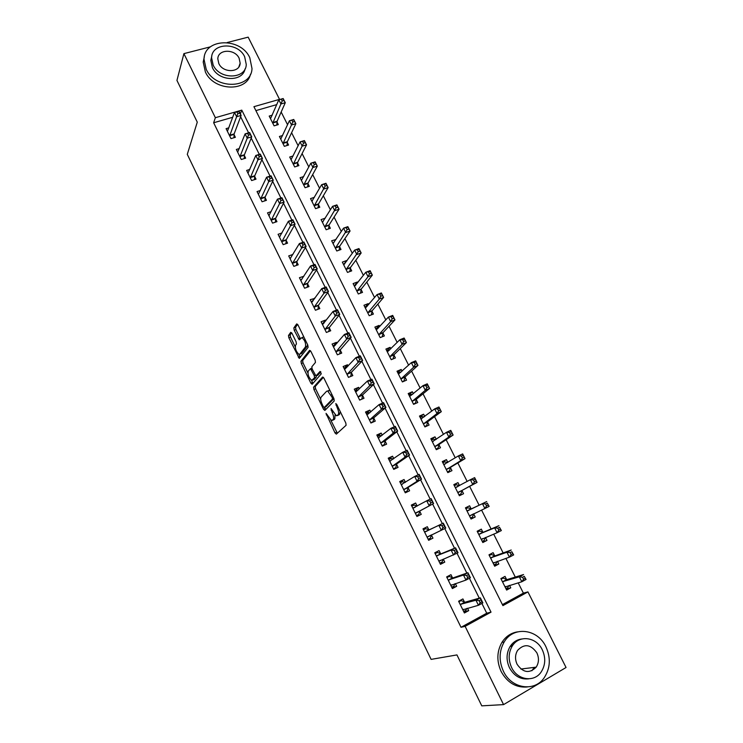 <?xml version="1.0" encoding="UTF-8"?>
<svg xmlns="http://www.w3.org/2000/svg" width="743" height="743" viewBox="0 0 743 743"><rect width="100%" height="100%" fill="white"/><g stroke="black" fill="none" stroke-linecap="round" stroke-linejoin="round"><path stroke-width="1.11" d="M326.038 413.349L334.991 432.909L336.347 434.135L346.108 425.265L345.811 422.999L336.746 404.415L335.78 403.579L337.155 407.563C338.697 411.055 339.022 413.47 338.139 414.817L336.338 415.774L331.044 408.492L332.195 412.467C333.709 415.894 334.044 418.272 333.18 419.581L331.452 420.51L326.038 413.349M291.999 333.338L290.745 332.316L288.488 335.502L288.851 337.768L299.262 358.414L308.122 347.352L307.778 345.021L297.98 324.932L296.689 323.902L293.856 327.914L294.209 330.236L299.29 339.848L301.946 337.573C304.871 340.201 306.051 343.312 305.466 346.897L299.856 354.16L299.02 354.392C296.178 351.838 295.017 348.792 295.538 345.263L296.438 344.037L296.086 341.752L291.999 333.338M502.407 604.616L523.388 593.128L527.929 591.902L566.055 667.493L503.568 704.615L481.77 705.85L456.945 654.917L431.107 659.385L187.282 154.349L197.276 122.149L176.945 80.43L183.902 53.635L210.483 46.818M503.568 704.615L465.127 626.34L491.03 612.139L241.781 110.14L215.359 117.7L183.902 53.635M232.735 117.273L213.65 122.771L461.013 627.296L465.127 626.34M213.65 122.771L215.359 117.7M313.574 387.205L313.908 389.434L323.53 409.272L324.849 410.452L334.239 400.914L333.923 398.629L323.948 378.168L322.592 377.026L313.574 387.205L315.246 386.518L315.571 388.747L320.688 399.307M310.862 383.156L301.324 363.485L300.98 361.237L309.58 350.343L310.908 351.43L315.125 360.086L315.459 362.408L311.837 366.773L312.171 369.057L315.942 375.939L320.094 371.426L321.273 373.831L312.153 384.27L310.862 383.156L312.524 382.469L311.447 380.258M461.013 627.296L486.73 613.207L481.882 603.427M479.272 598.152L469.409 578.258M466.845 573.104L457.038 553.303M454.53 548.26L444.769 528.552M442.317 523.611L432.621 504.051M430.178 499.12L420.584 479.774M418.133 474.823L408.65 455.691M406.18 450.713L396.808 431.804M394.329 426.807L385.069 408.121M382.571 403.096L373.413 384.614M370.915 379.571L361.86 361.302M359.352 356.241L350.399 338.186M347.873 333.087L339.031 315.246M336.495 310.128L327.747 292.482M325.202 287.355L316.555 269.913M314.001 264.749L305.447 247.512M302.884 242.329L294.432 225.287M291.86 220.086L283.501 203.238M280.919 198.019L272.662 181.357M270.062 176.119L261.898 159.652M259.298 154.395L251.218 138.105M248.608 132.839L240.621 116.735M464.477 602.099L462.917 598.932L458.607 601.236L464.394 612.975L468.694 610.644L467.505 608.248M452.506 577.813L450.955 574.664L446.645 576.912L452.376 588.558L456.685 586.283L455.357 583.608M440.627 553.711L439.085 550.591L434.776 552.783L440.46 564.336L444.769 562.117L443.311 559.163M428.841 529.805L427.318 526.713L422.999 528.849L428.637 540.31L432.955 538.146L431.423 535.044M411.845 506.178L414.111 505.082L417.148 506.094L415.634 503.02L411.316 505.101L416.907 516.478L421.235 514.37L419.711 511.286M405.409 482.272L404.053 479.523L399.725 481.548L405.279 492.832L409.607 490.779L408.093 487.724M393.762 458.654L392.564 456.202L388.227 458.18L393.734 469.372L398.062 467.375L396.567 464.338M382.218 435.212L381.159 433.076L376.822 434.999L382.283 446.106L386.62 444.156L385.134 441.147M370.757 411.966L369.847 410.127L365.51 412.003L370.924 423.018L375.261 421.114L373.794 418.133M359.389 388.905L358.618 387.354L354.281 389.174L359.658 400.106L363.996 398.257L362.538 395.304M348.105 366.02L347.483 364.757L343.136 366.531L348.476 377.379L352.823 375.586L351.374 372.642M336.913 343.312L336.43 342.347L332.084 344.065L337.378 354.829L341.724 353.083L340.294 350.167M325.805 320.79L325.471 320.094L321.115 321.775L326.372 332.455L330.719 330.756L329.298 327.858M314.791 298.435L310.23 299.652L315.441 310.249L319.806 308.596L318.385 305.726M303.859 276.257L299.429 277.706L304.602 288.219L308.967 286.612L307.556 283.761M292.9 254.44L288.711 255.917L293.847 266.356L298.212 264.796L296.819 261.963M281.941 232.986L278.077 234.305L283.167 244.661L287.541 243.147L286.157 240.342M271.111 211.662L267.517 212.851L272.579 223.132L276.944 221.655L275.569 218.869M260.394 190.487L257.041 191.564L262.065 201.762L266.431 200.331L265.075 197.573M249.787 169.45L246.648 170.426L251.626 180.549L256.001 179.165L254.654 176.425M239.283 148.572L236.33 149.454L241.271 159.504L245.645 158.166L244.308 155.445M228.872 127.833L226.086 128.641L230.989 138.616L235.373 137.316L234.045 134.613M523.388 593.128L518.196 582.837M515.298 577.079L505.89 558.383M503.15 552.941L493.677 534.124M491.095 528.988L481.566 510.07M479.133 505.231L469.632 486.368M467.161 481.455L457.846 462.945M455.264 457.818L446.144 439.717M443.46 434.376L434.544 416.665M431.748 411.12L423.027 393.799M420.129 388.041L411.603 371.11M408.604 365.147L400.273 348.597M397.171 342.43L389.026 326.251M385.821 319.899L377.862 304.091M374.565 297.534L366.791 282.089M363.392 275.356L355.795 260.264M352.312 253.335L344.891 238.605M341.316 231.491L334.071 217.105M330.403 209.814L323.326 195.771M319.574 188.304L312.673 174.596M308.819 166.952L302.095 153.587M298.157 145.767L291.59 132.728M287.569 124.74L281.17 112.026M276.749 104.614L255.889 110.614M506.577 579.484L505.026 576.382L500.884 578.593L506.633 590.072L510.766 587.834L509.54 585.373M494.662 555.736L493.12 552.662L488.978 554.826L494.68 566.212L498.822 564.021L497.466 561.327M482.848 532.183L481.315 529.127L477.164 531.245L482.82 542.539L486.971 540.402L485.495 537.468M471.118 508.816L469.595 505.788L465.443 507.84L471.053 519.051L475.214 516.97L473.69 513.933M454.335 485.681L456.276 484.742L459.518 485.634L457.976 482.625L453.815 484.631L459.388 495.748L463.539 493.714L462.035 490.705M447.825 462.387L446.441 459.638L442.271 461.598L447.806 472.632L451.967 470.653L450.462 467.663M436.243 439.317L434.999 436.838L430.829 438.741L436.308 449.691L440.478 447.76L438.992 444.797M424.755 416.424L423.64 414.204L419.47 416.061L424.912 426.928L429.082 425.052L427.606 422.108M413.359 393.706L412.374 391.756L408.195 393.558L413.591 404.341L417.77 402.511L416.312 399.595M402.047 371.166L401.192 369.475L397.013 371.231L402.372 381.93L406.551 380.147L405.102 377.249M390.818 348.792L390.103 347.362L385.905 349.071L391.227 359.686L395.415 357.959L393.976 355.08M379.682 326.604L379.088 325.415L374.89 327.087L380.175 337.619L384.363 335.929L382.933 333.078M368.63 304.574L368.166 303.646L363.959 305.262L369.197 315.719L373.395 314.075L371.974 311.243M357.662 282.721L357.318 282.034L353.111 283.603L358.312 293.977L362.51 292.389L361.098 289.575M346.777 261.034L346.554 260.579L342.347 262.112L347.501 272.412L351.708 270.861L350.306 268.065M335.975 239.506L331.657 240.778L336.783 250.995L340.991 249.49L339.597 246.722M325.239 218.173L321.06 219.603L326.14 229.745L330.347 228.287L328.973 225.538M314.419 197.304L310.528 198.595L315.571 208.662L319.787 207.241L318.422 204.511M303.711 176.565L300.079 177.735L305.085 187.728L309.302 186.344L307.946 183.642M293.104 155.965L289.705 157.024L294.674 166.943L298.9 165.615L297.553 162.921M282.609 135.514L279.414 136.48L284.346 146.325L288.572 145.034L287.235 142.359M272.217 115.193L269.198 116.075L274.093 125.846L278.319 124.601L276.99 121.945M227.144 42.537L248.162 37.15L279.535 99.358L253.92 106.676L502.909 605.619L527.929 591.902M511.128 646.308L513.617 644.209M486.73 613.207L491.03 612.139M240.37 113.911L241.781 110.14M510.766 587.834L506.169 589.153M498.822 564.021L494.355 565.553M486.971 540.402L482.625 542.149M475.214 516.97L470.988 518.92M457.976 482.625L453.936 484.863M446.441 459.638L442.522 462.081M434.999 436.838L431.191 439.475M423.64 414.204L419.953 417.037M412.374 391.756L408.799 394.765M401.192 369.475L397.728 372.67M390.103 347.362L386.75 350.742M379.088 325.415L375.865 328.963M368.166 303.646L365.203 307.165M357.318 282.034L354.578 285.553M346.554 260.579L344.009 264.127M335.873 239.292L333.496 242.868M468.694 610.644L463.873 611.926M311.094 369.215L311.874 368.287M456.685 586.283L452.004 587.806M444.769 562.117L440.237 563.891M432.955 538.146L428.562 540.161M415.634 503.02L411.446 505.379M404.053 479.523L400.003 482.105M392.564 456.202L388.645 459.025M381.159 433.076L377.37 436.113M369.847 410.127L366.188 413.387M358.618 387.354L355.089 390.827M347.483 364.757L344.269 368.249M336.43 342.347L333.523 345.801M325.471 320.094L322.815 323.549M314.586 298.027L312.144 301.491M303.794 276.117L301.528 279.609M333.523 419.851L332.4 420.343M335.028 414.863L334.852 418.866L334.062 419.619M338.455 415.114L337.331 415.597M340.322 411.743L339.022 414.873M330.83 420.185L337.359 433.215M323.409 377.323L315.246 386.518M324.607 407.368L325.796 409.495M323.335 406.69L324.264 407.508L332.465 399.084L332.242 397.486L327.672 391.004L326.641 391.217L321.125 397.134C320.307 398.499 320.651 400.867 322.146 404.238L323.335 406.69M325.796 406.858L324.264 407.508M333.923 398.619L325.926 406.811M330.031 390.642L328.016 390.855M307.825 372.791L302.986 362.816L301.324 363.485M310.463 350.705L302.642 360.578L302.986 362.816M317.716 375.271L320.837 371.853M308.169 371.194C307.602 374.686 308.782 377.75 311.707 380.37L314.577 377.815L314.243 375.549L310.49 368.686L308.169 371.194M313.611 379.738L312.524 380.175M316.295 375.847L316.258 377.128L314.205 379.497M312.524 382.469L313.026 383.277M300.85 353.77L299.856 354.16M307.518 344.473L307.165 346.229L301.537 353.501M303.868 336.997L302.661 337.294M297.627 324.338L295.556 327.264L295.909 329.586L300.413 338.697M298.862 354.337L300.376 357.29M291.655 332.753L290.16 334.861L290.513 337.127L295.222 346.823M505.909 588.632L507.84 587.583L508.788 585.595M501.144 579.122L503.076 578.091L500.958 578.751M505.073 586.961L521.818 581.769L519.329 576.828L523.574 574.543L507.135 579.577L503.076 578.091M524.27 576.336L526.063 579.466L521.818 581.769L523.564 579.234L525.264 578.314L524.27 576.336L522.561 577.255L523.564 579.234M522.561 577.255L519.329 576.828L502.444 581.704M525.264 578.314L526.063 579.466M458.635 601.291L461.134 600.567L458.877 601.774M466.688 608.471L465.917 610.282L463.66 611.498M461.134 600.567L465.007 602.229L480.359 597.846L482.866 602.889L478.446 605.285L462.824 609.789M480.154 602.74L478.446 605.285L475.947 600.223L480.359 597.846L480.925 599.759L479.151 600.706L480.154 602.74L481.928 601.784L480.925 599.759M460.177 604.412L475.947 600.223L479.151 600.706M482.866 602.889L481.928 601.784M494.03 564.912L495.962 563.9L497.03 561.476M489.303 555.485L491.234 554.473L489.182 555.235M493.129 563.12L509.41 557.148L506.94 552.253L511.193 550.015L495.21 555.82L491.234 554.473M511.834 551.733L513.664 554.91L509.41 557.148L511.128 554.584L512.828 553.693L511.834 551.733L510.135 552.625L511.128 554.584M510.135 552.625L506.94 552.253L490.519 557.909M512.828 553.693L513.664 554.91M482.244 541.387L484.176 540.393L485.355 537.523M477.563 532.034L479.495 531.05L477.498 531.904M481.288 539.474L497.095 532.731L494.643 527.874L498.906 525.7L483.377 532.239L479.495 531.05M499.51 527.326L501.358 530.548L497.095 532.731L498.785 530.14L500.494 529.267L499.51 527.326L497.81 528.199L498.785 530.14M497.81 528.199L494.643 527.874L478.696 534.301M500.494 529.267L501.358 530.548M470.551 518.047L472.492 517.082L473.765 513.738M465.907 508.76L467.839 507.803L465.898 508.751M469.53 516.004L484.891 508.509L482.458 503.689L486.721 501.571L471.638 508.853L467.839 507.803M487.287 503.113L489.154 506.382L484.891 508.509L486.554 505.899L488.262 505.045L487.287 503.113L485.578 503.968L486.554 505.899M485.578 503.968L482.458 503.689L466.966 510.878M488.262 505.045L489.154 506.382M446.822 577.265L449.236 576.41L446.98 577.58M454.874 583.766L453.982 586.041L451.725 587.239M449.236 576.41L453.016 577.905L467.904 572.732L470.393 577.738L465.972 580.069L450.825 585.4M467.653 577.497L465.972 580.069L463.483 575.054L467.904 572.732L468.424 574.553L466.66 575.491L467.653 577.497L469.427 576.559L468.424 574.553M448.196 580.06L463.483 575.054L466.66 575.491M470.393 577.738L469.427 576.559M435.092 553.424L437.432 552.439L435.175 553.591M443.134 559.238L442.141 562.005L439.884 563.166M437.432 552.439L441.128 553.786L455.561 547.832L458.022 552.792L438.918 561.197M455.245 552.467L453.592 555.067L451.131 550.099L455.561 547.832L456.035 549.56L454.261 550.47L455.245 552.467L457.029 551.557L456.035 549.56M436.308 555.913L451.131 550.099L454.261 550.47M458.022 552.792L457.029 551.557M423.454 529.778L425.72 528.672L423.464 529.787M431.479 534.867L430.392 538.155L428.135 539.288M425.72 528.672L429.324 529.861L443.311 523.137L445.754 528.059L427.104 537.198M442.949 527.641L441.314 530.279L438.872 525.338L443.311 523.137L443.747 524.781L441.974 525.663L442.949 527.641L444.732 526.759L443.747 524.781M424.522 531.951L438.872 525.338L441.974 525.663M445.754 528.059L444.732 526.759M458.979 494.949L460.892 493.946L462.304 490.269L477.043 482.411L472.771 484.482L470.365 479.709L455.32 487.64M458.951 494.894L460.892 493.946M473.449 479.932L470.365 479.709L474.638 477.638L477.043 482.411L475.158 479.105L473.449 479.932L474.415 481.845L476.124 481.018M457.874 492.73L472.771 484.482L474.415 481.845M474.638 477.638L475.158 479.105M416.517 515.679L418.746 514.49L416.479 515.596M430.754 503.03L432.537 502.166L431.562 500.206L429.779 501.07L430.754 503.03L429.148 505.686L426.723 500.791L431.163 498.646L433.587 503.531L415.393 513.385M412.829 508.184L426.723 500.791L429.779 501.07M432.537 502.166L433.587 503.531L419.962 510.859L418.746 514.49M431.562 500.206L431.163 498.646M503.429 671.273C511.398 688.724 534.393 692.272 544.127 677.848C550.377 668.291 550.962 657.908 545.891 646.698C537.588 628.773 513.441 625.829 504.191 641.952C499.027 651.1 498.767 660.871 503.429 671.273M517.592 631.856C511.017 632.897 505.797 636.398 501.952 642.361C496.798 651.472 496.528 661.196 501.163 671.551C507.385 682.743 516.079 687.888 527.242 686.978M528.784 678.833C520.546 679.734 514.11 676.046 509.475 667.771C506.076 660.202 506.289 653.106 510.116 646.475C513.004 642.11 516.887 639.612 521.781 638.989M511.593 667.502C517.397 680.17 534.124 682.668 541.108 672.071C545.501 665.208 545.891 657.759 542.26 649.735C536.288 636.825 518.958 634.633 512.224 646.113C508.388 652.772 508.175 659.895 511.593 667.502M536.873 652.856C530.706 644.246 524.27 643.429 517.574 650.413C515.038 654.722 514.88 659.357 517.109 664.307C523.109 672.814 529.471 673.762 536.186 667.149C538.954 662.747 539.186 657.982 536.873 652.856M531.886 670.753L534.236 667.39M206.201 69.266C215.266 89.903 251.459 88.984 251.998 68.551L249.787 57.703C240.723 37.141 204.028 38.042 204.009 59.31L206.201 69.266M204.325 56.765L203.201 62.068L205.384 71.987C213.724 91.008 246.75 92.327 250.484 74.198M245.079 68.82C242.775 82.269 218.507 81.535 212.396 67.622L210.817 60.359L211.774 56.227M213.176 65.096C219.724 79.993 245.924 79.352 246.267 64.52L244.67 56.774C238.113 41.905 211.653 42.537 211.588 57.805L213.176 65.096M239.125 58.233C234.899 48.648 217.875 49.057 217.81 58.855L218.832 63.601C223.058 73.195 239.97 72.786 240.156 63.174L239.125 58.233M447.527 472.084L449.385 470.988L450.732 467.208L465.034 458.635L460.762 460.66L458.366 455.914L443.775 464.579M447.444 471.907L449.385 470.988M442.865 462.768L444.806 461.858L447.583 462.536M461.422 456.091L458.366 455.914L462.648 453.908L465.034 458.635L463.13 455.283L461.422 456.091L462.378 457.994L464.087 457.186M446.302 469.632L460.762 460.66L462.378 457.994M462.648 453.908L463.13 455.283M436.169 449.394L437.961 448.215L439.252 444.323L453.128 435.054L448.846 437.014L446.469 432.315L432.315 441.704M436.02 449.106L437.961 448.215M431.479 440.032L433.42 439.15L435.76 439.642M449.487 432.445L446.469 432.315L450.75 430.355L453.128 435.054L451.196 431.655L449.487 432.445L450.434 434.33L452.153 433.541M434.822 446.719L448.846 437.014L450.434 434.33M450.75 430.355L451.196 431.655M424.885 426.881L426.631 425.609L427.857 421.615L441.305 411.65L437.023 413.572L434.664 408.901L420.937 419.006M424.69 426.482L426.631 425.609M420.176 417.482L422.126 416.619L424.049 416.953M437.646 408.984L434.664 408.901L438.955 406.997L441.305 411.65L439.364 408.223L437.646 408.984L438.593 410.86L440.311 410.09M423.426 423.974L437.023 413.572L438.593 410.86M438.955 406.997L439.364 408.223M414.371 403.997L415.383 403.18L416.544 399.084L429.584 388.44L425.293 390.307L422.962 385.673L409.653 396.483M413.442 404.034L415.383 403.18M408.966 395.1L410.916 394.254L412.439 394.468M425.906 385.719L422.962 385.673L427.253 383.825L429.584 388.44L427.624 384.976L425.906 385.719L426.835 387.567L428.562 386.824M412.133 401.415L425.293 390.307L426.835 387.567M427.253 383.825L427.624 384.976M403.765 381.335L405.325 376.729L417.956 365.417L413.656 367.228L411.343 362.64L398.462 374.128M402.279 381.753L404.229 380.918M397.839 372.884L400.932 372.187M414.25 362.63L411.343 362.64L415.643 360.838L417.956 365.417L415.978 361.906L414.25 362.63L415.179 364.469L416.907 363.745M400.914 379.023L413.656 367.228L415.179 364.469M415.643 360.838L415.978 361.906M405.139 482.448L402.585 481.687L400.319 482.746M405.028 492.321L407.183 491.021L404.916 492.098M418.653 478.613L420.436 477.768L419.479 475.826L417.696 476.672L418.653 478.613L417.074 481.297L414.668 476.439L419.117 474.35L421.522 479.198L417.074 481.297L403.774 489.767M401.229 484.603L414.668 476.439L417.696 476.672M420.436 477.768L421.522 479.198L408.334 487.278L407.183 491.021M419.479 475.826L419.117 474.35M393.251 459.016L391.152 458.468L388.877 459.508M393.632 469.158L395.713 467.737L393.446 468.787M406.662 454.4L408.446 453.583L407.489 451.651L405.706 452.468L406.662 454.4L405.102 457.112L402.715 452.292L407.173 450.258L409.551 455.069L405.102 457.112L392.239 466.335M389.722 461.217L402.715 452.292L405.706 452.468M408.446 453.583L409.551 455.069L396.799 463.873L395.713 467.737M407.489 451.651L407.173 450.258M381.465 435.807L379.803 435.435L377.537 436.447M382.58 445.976L384.335 444.63L382.06 445.651M394.765 430.383L396.548 429.584L395.601 427.68L393.809 428.47L394.765 430.383L393.223 433.123L390.864 428.349L395.322 426.371L397.681 431.126L393.223 433.123L380.806 443.088M378.298 438.008L390.864 428.349L393.809 428.47M396.548 429.584L397.681 431.126L385.357 440.664L384.335 444.63M395.601 427.68L395.322 426.371M369.791 412.82L368.556 412.588L366.28 413.572M372.113 422.498L373.042 421.708L370.766 422.702M382.961 406.56L384.744 405.789L383.806 403.895L382.023 404.666L382.961 406.56L381.447 409.328L379.106 404.591L383.564 402.66L385.914 407.387L381.447 409.328L369.457 420.027M366.977 414.984L379.106 404.591L382.023 404.666M384.744 405.789L385.914 407.387L373.998 417.631L373.042 421.708M383.806 403.895L383.564 402.66M358.228 390.038L355.108 390.874M361.414 399.363L359.566 399.929M371.249 382.933L373.042 382.181L372.113 380.305L370.32 381.057L371.249 382.933L369.763 385.719L367.441 381.02L371.909 379.153L374.231 383.843L369.763 385.719L358.191 397.143M355.73 392.137L367.441 381.02L370.32 381.057M373.042 382.181L374.231 383.843L362.733 394.784L361.841 398.963M372.113 380.305L371.909 379.153M393.056 358.934L394.189 354.541L406.421 342.579L402.121 344.334L399.818 339.774L387.344 351.95M391.199 359.64L393.149 358.832M386.797 350.845L389.518 350.092M402.697 339.727L399.818 339.774L404.127 338.028L406.421 342.579L404.415 339.031L402.697 339.727L403.616 341.557L405.344 340.851M389.787 356.807L402.121 344.334L403.616 341.557M404.127 338.028L404.415 339.031M346.767 367.46L344.028 368.342M350.631 376.487L348.448 377.333M359.64 359.501L361.432 358.767L360.504 356.909L358.711 357.634L359.64 359.501L358.182 362.305L355.869 357.652L360.346 355.832L362.649 360.485L358.182 362.305L347.027 374.435M344.585 369.475L355.869 357.652L358.711 357.634M361.432 358.767L362.649 360.485L351.56 372.113L350.724 376.395M360.504 356.909L360.346 355.832M375.837 328.973L378.215 328.202M391.227 317.01L392.146 318.821L393.864 318.134L392.954 316.323L388.385 317.103L392.694 315.404L394.97 319.908L390.669 321.617L388.385 317.103L376.32 329.938M382.19 336.811L383.137 332.53L394.97 319.908L393.864 318.134M378.735 334.759L390.669 321.617L392.146 318.821M392.694 315.404L392.954 316.323M335.409 345.096L333.031 345.997M348.123 336.254L349.916 335.548L348.996 333.691L347.204 334.406L348.123 336.254L346.684 339.087L344.399 334.461L348.866 332.697L351.16 337.313L346.684 339.087L335.938 351.913M333.514 346.981L344.399 334.461L347.204 334.406M349.916 335.548L351.16 337.313L340.47 349.619L339.718 353.891M348.996 333.691L348.866 332.697M364.962 307.258L367.005 306.506M379.849 294.46L380.76 296.262L382.487 295.593L381.577 293.801L377.045 294.599L381.354 292.946L383.62 297.423L379.301 299.085L377.045 294.599L365.38 308.094M371.305 314.893L372.169 310.676L383.62 297.423L382.487 295.593M367.776 312.877L379.301 299.085L380.76 296.262M381.354 292.946L381.577 293.801M324.05 323.075L322.118 323.818M336.7 313.193L338.492 312.506L337.582 310.667L335.79 311.354L336.7 313.193L335.279 316.044L333.013 311.466L337.489 309.747L339.755 314.326L335.279 316.044L324.942 329.558M322.536 324.663L333.013 311.466L335.79 311.354M338.492 312.506L339.755 314.326L329.465 327.291L328.787 331.508M337.582 310.667L337.489 309.747M354.17 285.711L355.823 285.089M368.565 272.096L369.466 273.879L371.194 273.238L370.293 271.455L365.788 272.272L370.107 270.675L372.345 275.114L368.036 276.73L365.788 272.272L354.522 286.417M360.504 293.151L361.293 288.99L372.345 275.114L371.194 273.238M356.9 291.163L368.036 276.73L369.466 273.879M370.107 270.675L370.293 271.455M312.812 301.24L311.289 301.807M325.36 290.318L327.161 289.649L326.251 287.829L324.459 288.498L325.36 290.318L323.967 293.197L321.719 288.646L326.196 286.984L328.452 291.516L323.967 293.197L314.029 307.379M311.642 302.522L321.719 288.646L324.459 288.498M327.161 289.649L328.452 291.516L318.543 305.15L317.948 309.302M326.251 287.829L326.196 286.984M343.461 264.332L344.752 263.858M357.364 249.908L358.256 251.673L359.993 251.05L359.092 249.286L354.625 250.122L358.943 248.571L361.163 252.973L356.844 254.543L354.625 250.122L343.74 264.898M349.777 271.566L350.492 267.471L361.163 252.973L359.993 251.05M346.108 269.616L358.256 251.673M358.943 248.571L359.092 249.286M301.742 279.535L300.543 279.972M314.113 267.629L315.914 266.978L315.023 265.167L313.221 265.818L314.113 267.629L312.747 270.526L310.509 266.013L314.995 264.397L317.233 268.901L312.747 270.526L303.2 285.368M300.831 280.548L310.509 266.013L313.221 265.818M315.914 266.978L317.233 268.901L307.704 283.167L307.175 287.272M315.023 265.167L314.995 264.397M332.827 243.1L333.821 242.747M346.257 227.887L347.139 229.643L348.876 229.039L347.984 227.284L343.545 228.147L347.863 226.634L350.074 231.008L345.746 232.531L343.545 228.147L333.05 243.546M339.124 250.159L339.765 246.109L350.074 231.008L348.876 229.039M335.39 248.227L347.139 229.643M347.863 226.634L347.984 227.284M290.801 257.97L289.881 258.295M302.958 245.106L304.76 244.475L303.868 242.692L302.076 243.314L302.958 245.106L301.612 248.032L299.392 243.555L303.887 241.986L306.097 246.453L301.612 248.032L292.454 263.524M290.104 258.75L299.392 243.555L302.076 243.314M304.76 244.475L306.097 246.453L296.959 261.36L296.485 265.409M303.868 242.692L303.887 241.986M322.276 222.036L323.019 221.776M335.223 206.034L336.105 207.78L337.842 207.195L336.96 205.449L332.548 206.34L336.876 204.873L339.068 209.21L334.74 210.687L332.548 206.34L322.434 222.352M328.555 228.909L329.13 224.915L339.068 209.21L337.842 207.195M324.756 226.996L336.105 207.78M336.876 204.873L336.96 205.449M311.8 201.121L312.329 200.944M324.282 184.357L325.155 186.084L326.892 185.518L326.019 183.79L321.635 184.701L325.963 183.28L328.137 187.589L323.809 189.01L321.635 184.701L311.893 201.316M318.05 207.826L318.571 203.87L328.137 187.589L326.892 185.518M314.205 205.922L325.155 186.084M325.963 183.28L326.019 183.79M313.425 162.847L314.289 164.556L316.035 164.008L315.162 162.29L310.806 163.219L315.143 161.853L317.298 166.126L312.97 167.5L310.806 163.219L301.435 180.438M307.621 186.892L308.085 182.992L317.298 166.126L316.035 164.008M303.729 185.016L314.289 164.556M302.652 141.495L303.515 143.195L305.252 142.665L304.389 140.966L300.061 141.913L304.398 140.585L306.543 144.82L302.206 146.157L300.061 141.913L291.052 159.717M297.274 166.126L297.683 162.262L306.543 144.82L305.252 142.665M293.327 164.249L303.515 143.195M279.981 236.543L279.294 236.785M291.897 222.77L293.699 222.166L292.816 220.383L291.015 220.996L291.897 222.77L290.569 225.714L288.368 221.275L292.863 219.752L295.055 224.182L290.569 225.714L281.783 241.846M279.452 237.11L288.368 221.275L291.015 220.996M293.699 222.166L295.055 224.182L286.287 239.71L285.879 243.723M292.816 220.383L292.863 219.752M269.282 215.275L268.79 215.433M280.91 200.61L282.711 200.016L281.838 198.251L280.037 198.845L280.91 200.61L279.609 203.573L277.427 199.161L281.922 197.694L284.105 202.087L279.609 203.573L271.204 220.337M268.892 215.637L277.427 199.161L280.037 198.845M282.711 200.016L284.105 202.087L275.69 218.228L275.337 222.194M281.838 198.251L281.922 197.694M270.015 178.626L271.817 178.051L270.954 176.305L269.152 176.871L270.015 178.626L268.734 181.608L266.57 177.233L271.065 175.803L273.229 180.168L268.734 181.608L260.7 198.994M258.406 194.322L266.57 177.233L269.152 176.871M271.817 178.051L273.229 180.168L265.186 196.914L264.88 200.842M270.954 176.305L271.065 175.803M259.205 156.81L261.016 156.253L260.152 154.516L258.35 155.064L259.205 156.81L257.942 159.81L255.796 155.463L260.291 154.089L262.446 158.417L257.942 159.81L250.28 177.8M247.995 173.175L255.796 155.463L258.35 155.064M261.016 156.253L262.446 158.417L254.756 175.757L254.496 179.648M291.962 120.31L292.816 122.001L294.553 121.481L293.699 119.79L289.399 120.765L293.745 119.474L295.872 123.691L291.525 124.982L289.399 120.765L280.752 139.145M286.993 145.517L287.355 141.681L295.872 123.691L294.553 121.481M283.009 143.65L292.816 122.001M248.487 135.161L250.289 134.622L249.434 132.904L247.633 133.434L248.487 135.161L247.233 138.179L245.106 133.87L249.611 132.542L251.738 136.833L247.233 138.179L239.933 156.773M237.667 152.176L245.106 133.87L247.633 133.434M250.289 134.622L251.738 136.833L244.401 154.758L244.196 158.612M281.356 99.283L282.201 100.955L283.937 100.463L283.092 98.782L278.82 99.776L283.167 98.531L285.275 102.71L280.928 103.964L278.82 99.776L270.517 118.722M276.786 125.047L277.102 121.258L285.275 102.71L283.937 100.463M272.765 123.199L282.201 100.955M237.844 113.679L239.645 113.159L238.8 111.45L236.989 111.97L237.844 113.679L236.618 116.716L234.5 112.444L239.005 111.162L241.122 115.425L236.618 116.716L229.661 135.904M227.414 131.344L234.5 112.444L236.989 111.97M239.645 113.159L241.122 115.425L234.129 133.916L233.961 137.734M327.134 414.52L326.251 414.891M336.923 404.777L335.994 405.176M331.954 409.718L331.053 410.108M334.852 418.866L333.18 419.581M333.105 412.077L332.195 412.467M339.83 414.092L338.139 414.817M338.093 407.173L337.155 407.563M336.653 432.185L334.991 432.909M325.193 408.566L323.53 409.272M315.571 388.747L313.908 389.434M333.858 398.499L332.465 399.084M333.18 397.096L332.242 397.486M331.954 394.579L331.016 394.97M302.642 360.578L300.98 361.237M317.948 375.169L316.258 375.865M316.258 377.128L314.577 377.815M315.171 375.169L314.243 375.549M312.394 369.512L311.484 369.875M307.165 346.229L305.466 346.897M300.033 338.046L298.333 338.706M295.909 329.586L294.209 330.236M295.556 327.264L293.856 327.914M299.968 356.603L298.305 357.262M290.513 337.127L288.851 337.768M290.16 334.861L288.488 335.502M505.779 586.478L505.138 586.831M507.135 579.577L502.992 581.806M506.735 579.54L502.602 581.769M460.326 604.486L464.626 602.174M460.697 604.542L465.007 602.229M462.88 609.659L463.474 609.344M494.104 562.507L493.194 562.99M495.21 555.82L491.058 557.993M494.819 555.792L490.677 557.965M482.913 538.526L481.343 539.334M483.377 532.239L479.216 534.356M482.996 532.239L478.845 534.347M473.737 513.794L469.585 515.865M471.638 508.853L467.477 510.915M471.266 508.862L467.115 510.924M448.345 580.125L452.654 577.868M448.707 580.162L453.016 577.905M450.871 585.261L451.716 584.815M436.457 555.968L440.766 553.767M436.81 555.987L441.128 553.786M438.964 561.067L440.423 560.315M424.662 532.007L428.98 529.861M425.005 532.007L429.324 529.861M427.151 537.059L431.469 534.904M462.081 490.556L457.92 492.581M462.304 490.269L458.143 492.293M458.162 486.377L455.468 487.677M412.969 508.231L415.458 507.023M415.634 512.958L419.962 510.859M415.439 513.246L419.758 511.138M450.518 467.505L446.348 469.483M450.732 467.208L446.562 469.177M445.122 464.05L443.915 464.616L445.113 464.05M439.039 444.639L434.869 446.562M439.252 444.323L435.073 446.246M433.234 441.379L432.454 441.732M427.652 421.95L423.473 423.816M427.857 421.615L423.677 423.491M421.652 418.773L421.077 419.033M416.349 399.428L412.17 401.248M416.544 399.084L412.365 400.914M405.139 377.082L400.951 378.856M405.325 376.729L401.136 378.503M401.359 484.65L402.483 484.12L401.369 484.65M404.006 489.321L408.334 487.278M403.811 489.618L408.139 487.575M389.852 461.245L390.577 460.92M392.462 465.87L396.799 463.873M392.276 466.186L396.613 464.189M378.428 438.036L378.967 437.794M381.01 442.605L385.357 440.664M380.834 442.93L385.171 440.989M369.652 419.526L373.998 417.631M369.485 419.86L373.831 417.975M358.386 396.632L362.733 394.784M358.228 396.976L362.575 395.137M394.013 354.913L389.815 356.64M394.189 354.541L390.001 356.269M347.204 373.905L351.56 372.113M347.055 374.268L351.402 372.475M382.97 332.901L378.772 334.582M383.137 332.53L378.939 334.211M336.115 351.365L340.47 349.619M335.966 351.736L340.322 349.99M372.011 311.066L367.813 312.701M372.169 310.676L367.971 312.311M325.1 328.991L329.465 327.291M324.97 329.381L329.325 327.682M361.135 289.389L356.928 290.977M361.293 288.99L357.086 290.578M314.178 306.794L318.543 305.15M314.048 307.193L318.413 305.549M350.334 267.879L346.136 269.43M350.492 267.471L346.284 269.012M303.339 284.773L307.704 283.167M303.218 285.182L307.583 283.575M339.625 246.537L335.418 248.032M339.765 246.109L335.557 247.614M292.584 262.911L296.959 261.36M292.473 263.338L296.838 261.777M328.991 225.343L324.784 226.801M329.13 224.915L324.914 226.374M318.441 204.316L314.224 205.727M318.571 203.87L314.354 205.282M307.964 183.447L303.748 184.812M308.085 182.992L303.868 184.357M297.562 162.726L293.346 164.054M297.683 162.262L293.457 163.59M281.913 241.224L286.287 239.71M281.801 241.651L286.166 240.147M271.316 219.696L275.69 218.228M271.214 220.142L275.588 218.674M260.812 198.335L265.186 196.914M260.709 198.79L265.084 197.369M250.372 177.131L254.756 175.757M250.289 177.605L254.663 176.221M287.244 142.154L283.018 143.445M287.355 141.681L283.129 142.972M240.017 156.095L244.401 154.758M239.933 156.569L244.317 155.241M277 121.741L272.774 122.985M277.102 121.258L272.876 122.502M229.745 135.207L234.129 133.916M229.671 135.7L234.045 134.409M329.372 390.298L327.672 391.004M311.828 368.147L310.49 368.686M303.655 336.913L301.946 337.573M506.865 579.586L502.723 581.806M460.446 604.533L464.756 602.22M494.922 555.829L490.779 557.993M483.071 532.257L478.919 534.375M471.313 508.871L467.161 510.933M448.438 580.162L452.747 577.905M436.531 555.996L440.84 553.795M424.708 532.016L429.027 529.87M457.874 486.535L455.487 487.687M412.987 508.24L415.198 507.172M520.889 669.044L536.186 667.149M510.116 646.475L512.224 646.113M504.191 641.952L501.952 642.361M238.856 66.916L240.156 63.174M210.817 60.359L211.588 57.805M204.009 59.31L203.201 62.068"/></g></svg>
